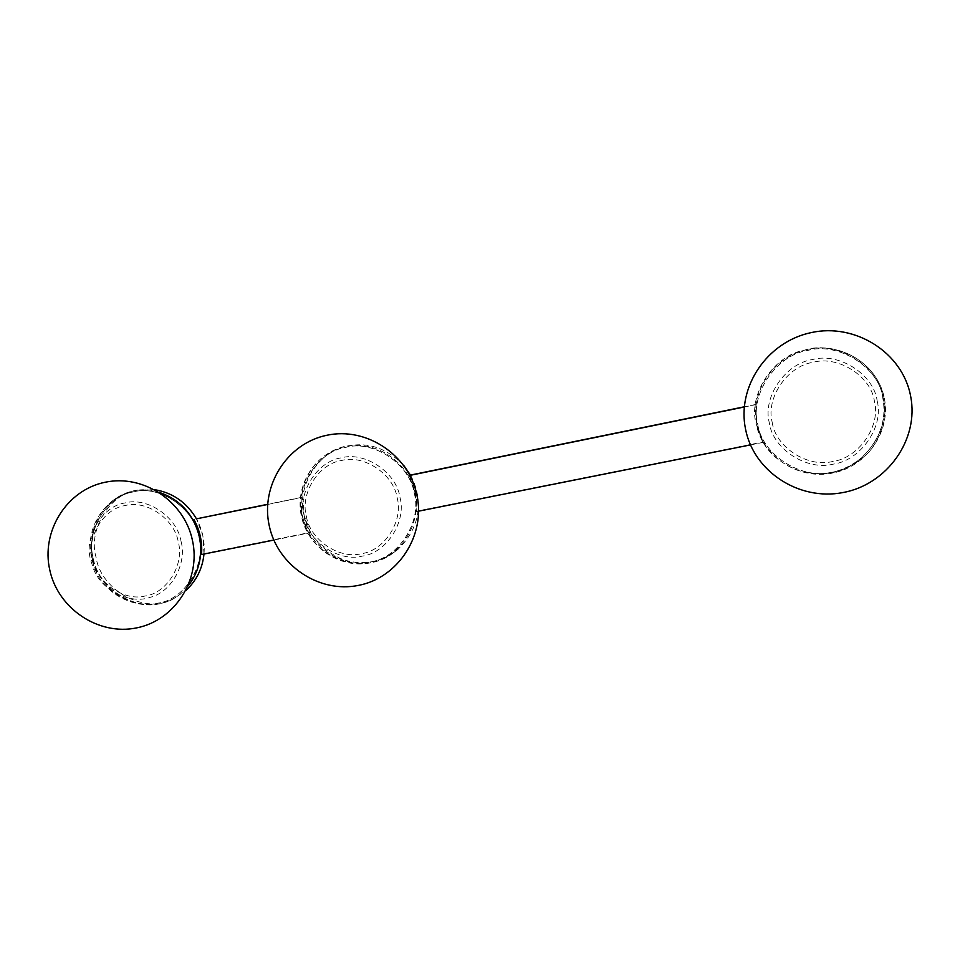 <?xml version="1.0" encoding="UTF-8"?>
<svg xmlns="http://www.w3.org/2000/svg" width="960" height="960" viewBox="0 0 960 960"><rect width="100%" height="100%" fill="white"/><g stroke="black" fill="none" stroke-linecap="round" stroke-linejoin="round"><path stroke-width="0.72" stroke-dasharray="4.8 3.6" d="M883.2 398.592C891.252 428.796 863.592 468.108 831.984 472.14C801.12 480.132 761.664 454.38 757.68 423.948C749.64 394.356 776.22 355.02 807.9 350.388C838.752 341.772 879.288 367.548 883.2 398.592M750.468 444.912L763.356 442.332L756.564 424.116L755.832 404.64L756.132 423.888C761.052 447.048 776.256 462.96 801.744 471.612C823.704 476.844 843.756 472.176 861.888 457.608C879.84 439.8 886.824 420.024 882.84 398.28C879.456 366 835.572 339.54 804.672 350.1C773.316 355.392 747.84 395.136 756.132 423.888L762.888 442.02L417.996 510.9C419.16 498.228 416.64 486.288 410.46 475.08L417 492.444C421.272 513.864 414.912 532.86 397.92 549.42L396.348 550.344C365.016 578.904 309.348 558.228 301.98 516C294.516 484.584 316.596 450.6 348.084 445.92L349.932 445.584C320.82 447.888 295.356 486.444 304.104 515.256C308.7 535.692 321.648 550.452 342.948 559.572C363.156 565.836 381.48 562.464 397.92 549.42M772.176 422.208C775.404 447.036 807.636 468.024 832.788 461.46C858.552 458.136 881.016 426.108 874.464 401.544C871.272 376.308 838.32 355.308 813.18 362.28C787.368 366 765.624 398.052 772.176 422.208M877.176 400.956C884.1 426.876 860.388 460.656 833.208 464.148C806.676 471.048 772.704 448.92 769.296 422.736C762.384 397.272 785.304 363.468 812.52 359.532C839.04 352.176 873.816 374.328 877.176 400.956M414.336 493.344C422.22 521.772 398.376 558.408 370.176 561.888C342.744 569.112 306.828 544.548 302.58 515.916C294.72 488.028 317.652 451.356 345.888 447.336C373.296 439.572 410.124 464.172 414.336 493.344M404.016 465.804C388.056 449.064 370.032 442.32 349.932 445.584M306.348 516.276C309.816 539.604 339.084 559.596 361.38 553.692C384.312 550.824 403.608 521.016 397.188 497.928C393.768 474.24 363.888 454.212 341.604 460.488C318.648 463.716 299.952 493.536 306.348 516.276M399.972 497.328C406.74 521.688 386.364 553.128 362.172 556.14C338.652 562.368 307.788 541.272 304.14 516.672C297.396 492.708 317.1 461.244 341.304 457.836C364.812 451.212 396.348 472.332 399.972 497.328M198.936 536.868C206.736 564.48 184.56 599.916 157.872 603.156C131.94 610.044 97.608 586.02 93.252 558.216C85.488 531.12 106.812 495.648 133.536 491.892C159.444 484.5 194.616 508.56 198.936 536.868M154.668 489.684L137.748 490.104C110.472 492.804 87.612 529.74 96.072 557.304C101.016 591.48 147.276 615.252 174.036 598.464L185.928 590.484M203.988 554.028L202.872 535.716L196.476 518.844C202.464 529.752 204.984 541.356 204.024 553.632L201.528 554.52M92.496 559.452C96.036 582.096 123.996 601.644 145.044 596.016C166.728 593.352 184.644 564.54 178.308 542.124C174.792 519.144 146.268 499.584 125.232 505.548C103.536 508.548 86.172 537.384 92.496 559.452M181.092 541.524C187.08 563.232 171.852 591.936 150.42 597.264C131.328 604.416 102.36 591.672 93.564 569.1L90.576 559.8C83.904 536.532 102.204 506.112 125.1 502.932C147.288 496.632 177.384 517.272 181.092 541.524M273.828 540.084L308.604 533.136L302.112 515.952L301.02 497.652L303.024 497.052L267.648 504.288M267.636 504.48L301.02 497.652M303.024 497.052L304.104 515.256L310.56 532.356L204.024 553.632M308.604 533.136L310.56 532.356M409.836 475.296L409.008 475.572L409.884 475.392M744.264 407.004L755.832 404.64M409.008 475.572C415.212 486.84 417.744 498.84 416.58 511.584L418.596 511.176M755.4 404.532L744.288 406.8M417.996 510.9L416.58 511.584M757.692 423.96C761.676 454.392 801.144 480.156 832.008 472.152C863.628 468.132 891.3 428.808 883.248 398.592C879.324 367.548 838.776 341.76 807.924 350.376C776.232 355.008 749.652 394.356 757.692 423.96M302.508 515.94C306.756 544.572 342.684 569.148 370.116 561.924C398.328 558.444 422.16 521.796 414.276 493.356C410.076 464.184 373.236 439.584 345.816 447.348C317.58 451.368 294.648 488.052 302.508 515.94M93.144 558.252C97.5 586.056 131.832 610.08 157.764 603.204C184.464 599.952 206.64 564.516 198.84 536.892C194.532 508.584 159.348 484.524 133.44 491.916C106.704 495.672 85.38 531.144 93.144 558.252M804.672 350.1L805.416 349.896C839.796 340.608 878.208 364.08 884.064 398.376L885.144 407.316L884.64 418.452C882.12 430.668 877.02 441.768 869.328 451.752C860.388 460.668 849.948 467.292 838.008 471.612L821.352 474.252L801.744 471.612M884.376 398.412C891.168 431.76 866.448 466.836 832.308 473.148C798.252 479.988 763.08 456.984 756.804 424.176C749.976 391.476 773.64 356.376 807.816 349.416C841.872 341.928 878.124 364.944 884.376 398.412M414.996 493.248C421.824 524.604 400.524 557.304 370.104 562.92C339.78 569.04 307.752 547.104 301.392 516.216C294.552 485.424 314.976 452.676 345.42 446.508C375.744 439.836 408.648 461.784 414.996 493.248M137.748 490.104L134.796 490.68C105.42 495.612 85.488 528.156 92.808 558.288C99.528 593.556 140.796 615.576 171.3 599.628L174.036 598.464M188.088 585.924C161.22 621.516 99.864 603.528 91.896 558.552C81.516 518.592 120.648 479.28 159.06 492.276M93.564 569.1L95.436 569.544M90.876 561.096L92.256 560.088"/><path stroke-width="1.44" d="M744.288 406.8L410.46 475.08L404.016 465.804M185.928 590.484C196.476 580.656 202.488 568.5 203.988 554.028M267.648 504.288L196.476 518.844C186.684 502.428 172.752 492.708 154.668 489.684M196.476 518.844L267.636 504.48M193.944 519.552C199.956 530.52 202.488 542.172 201.528 554.52L273.828 540.084M409.884 475.392L744.264 407.004M418.596 511.176L750.468 444.912M410.46 475.08L409.836 475.296M745.512 428.976C736.824 387.12 766.812 341.928 811.08 332.628C855.24 322.692 902.652 352.644 910.632 396.18C919.356 439.44 887.016 484.752 842.736 492.6C798.54 501.084 753.624 471.132 745.56 429.216M269.208 525.54C260.352 485.832 287.136 443.292 326.856 435.264C366.432 426.624 408.864 454.896 416.952 495.288C425.7 535.488 398.112 577.86 358.5 585.384C319.032 593.496 277.5 565.452 269.244 525.72M49.788 570.024C40.896 531.648 66.492 489.996 105.216 482.232C143.808 474 184.464 501.696 192.444 540.36C201.156 578.832 175.356 620.22 136.812 627.852C98.4 635.952 58.02 608.568 49.812 570.168M159.06 492.276C180.204 499.548 193.656 514.38 199.416 536.808C202.98 555.3 199.2 571.668 188.088 585.924"/></g></svg>
